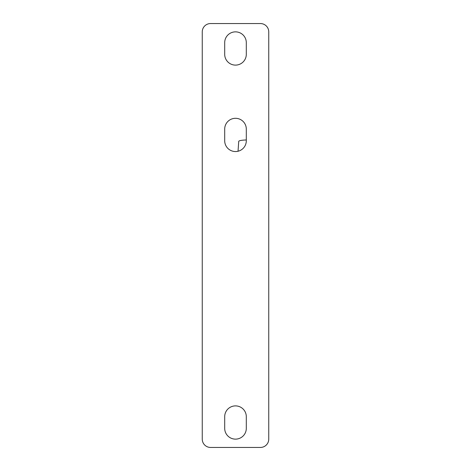 <?xml version="1.0" encoding="UTF-8"?>
<svg xmlns="http://www.w3.org/2000/svg" width="471" height="471" viewBox="0 0 471 471"><rect width="100%" height="100%" fill="white"/><g stroke="black" fill="none" stroke-linecap="round" stroke-linejoin="round"><path stroke-width="0.71" d="M246.304 139.993A8.313 1.407 -0 0 0 238.726 141.377L238.038 151.25M202.253 439.137A8.313 8.313 0 0 0 210.566 447.45L260.434 447.45A8.313 8.313 0 0 0 268.747 439.137L268.747 31.863A8.313 8.313 0 0 0 260.434 23.55L210.566 23.55A8.313 8.313 0 0 0 202.253 31.863L202.253 439.137M246.304 416.694L246.304 428.333A10.804 10.804 0 0 1 235.5 439.137A10.804 10.804 0 0 1 224.696 428.333L224.696 416.694A10.804 10.804 0 0 1 235.5 405.89A10.804 10.804 0 0 1 246.304 416.694M224.696 54.306A10.804 10.804 0 0 0 235.5 65.11A10.804 10.804 0 0 0 246.304 54.306L246.304 42.667A10.804 10.804 0 0 0 235.5 31.863A10.804 10.804 0 0 0 224.696 42.667L224.696 54.306M224.696 140.747L224.696 129.107A10.804 10.804 0 0 1 235.5 118.303A10.804 10.804 0 0 1 246.304 129.107L246.304 140.747A10.804 10.804 0 0 1 235.5 151.55A10.804 10.804 0 0 1 224.696 140.747"/></g></svg>
